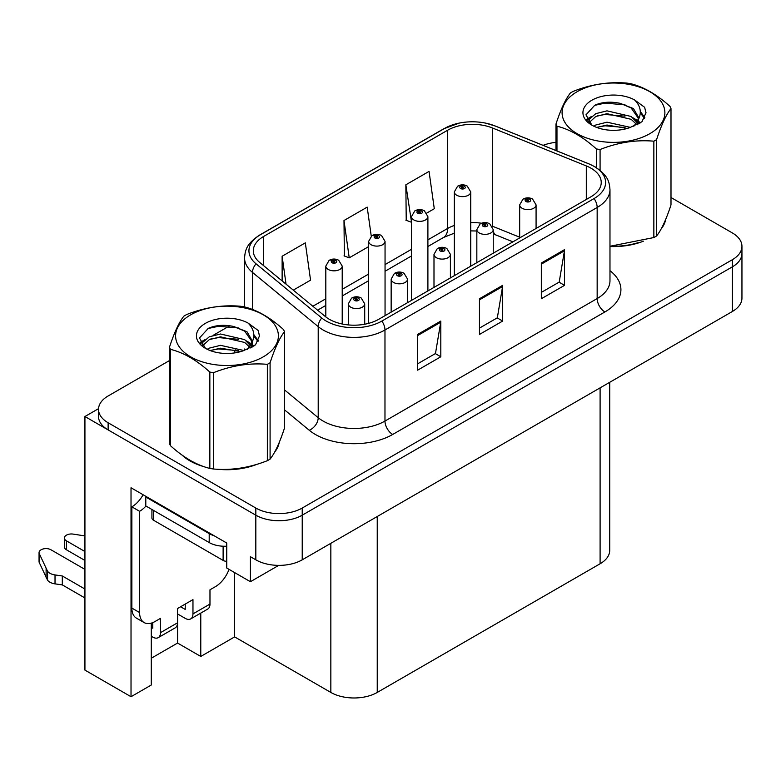 <?xml version="1.0" encoding="UTF-8"?>
<svg xmlns="http://www.w3.org/2000/svg" width="781" height="781" viewBox="0 0 781 781"><rect width="100%" height="100%" fill="white"/><g stroke="black" fill="none" stroke-linecap="round" stroke-linejoin="round"><path stroke-width="1.17" d="M151.28 623.131L151.28 685.025L131.023 696.72L131.023 487.774L226.754 543.039L226.754 568.041L250.418 581.708L250.418 556.707L255.826 559.831A32.812 18.939 0 0 0 302.227 559.831L732.344 311.512A32.812 18.939 0 0 0 741.95 298.117L741.95 253.464A32.812 18.939 0 0 1 732.344 266.858A32.812 18.939 0 0 0 741.95 253.464L741.95 246.327A32.812 18.939 0 0 0 732.344 232.933L670.996 197.515M278.7 565.376L250.418 581.708M169.477 360.558L108.129 395.977A32.812 18.939 0 0 0 98.523 409.371A32.812 18.939 0 0 0 108.129 422.765L255.826 508.04A32.812 18.939 0 0 0 302.227 508.04L302.227 515.187L732.344 266.858L302.227 515.187A32.812 18.939 0 0 1 255.826 515.187A32.812 18.939 0 0 0 302.227 515.187L302.227 559.831M131.023 696.72L84.934 670.108L84.934 416.517L255.826 515.187L108.129 429.911A32.812 18.939 0 0 1 98.523 416.517L98.523 409.371M98.543 408.658L84.934 416.517M609.717 382.309L609.717 550.371A32.812 18.939 180 0 1 600.101 563.765L377.243 692.435A32.812 18.939 180 0 1 330.841 692.435L234.642 636.896L234.642 572.6M234.642 636.896L200.776 656.45L200.776 613.085M151.28 658.237L177.57 643.056L200.776 656.45M177.57 643.056L177.57 613.944M182.071 455.108A52.493 30.303 0 0 0 189.871 460.849A52.493 30.303 0 0 0 203.87 466.628M590.983 168.188A34.999 20.208 180 0 1 601.233 182.481A34.999 20.208 180 0 1 590.983 196.763L378.785 319.273A34.999 20.208 180 0 1 325.374 316.578L259.643 262.377A34.999 20.208 180 0 1 253.308 250.789A34.999 20.208 180 0 1 263.558 236.497L447.611 130.242A34.999 20.208 180 0 1 492.43 127.977L586.306 165.923A34.999 20.208 180 0 1 590.983 168.188M594.077 166.402A39.372 22.727 0 0 0 588.815 163.854L494.939 125.907A39.372 22.727 0 0 0 485.479 123.095A39.372 22.727 0 0 0 459.238 123.095A39.372 22.727 0 0 0 444.516 128.455L260.464 234.71A39.372 22.727 0 0 0 256.061 263.822L321.792 318.023A39.372 22.727 0 0 0 381.88 321.059L594.077 198.55A39.372 22.727 0 0 0 594.077 166.402M417.61 334.453L417.61 370.174L440.806 356.78L440.806 321.059L417.61 334.453M417.61 363.839L435.476 353.52L440.709 322.25A8.747 5.047 -120 0 0 440.806 321.059M435.32 353.608L440.806 356.78M541.331 263.021L541.331 298.742L564.536 285.348L564.536 249.627L541.331 263.021M541.331 292.397L559.206 282.087L564.438 250.808A8.747 5.047 -120 0 0 564.536 249.627M559.05 282.175L564.536 285.348M479.466 298.742L479.466 334.453L502.671 321.059L502.671 285.348L479.466 298.742M479.466 328.118L497.341 317.799L502.573 286.529A8.747 5.047 -120 0 0 502.671 285.348M497.185 317.896L502.671 321.059M609.981 246.513A52.493 30.303 0 0 0 643.398 241.183M661.126 228.999A52.493 30.303 0 0 0 665.705 219.373M218.016 469.283A52.493 30.303 0 0 0 256.9 464.324M274.629 452.14A52.493 30.303 0 0 0 279.207 442.515M302.227 508.04L732.344 259.722A32.812 18.939 0 0 0 741.95 246.327M555.974 142.376A32.812 18.939 0 0 0 543.088 145.344M229.79 325.736L213.135 335.352M426.807 213.047L434.285 208.722L429.052 171.41L405.847 184.804L406.227 220.301M293.295 290.122L310.555 280.164L305.322 242.842L282.126 256.236L282.126 280.916M371.258 236.145L367.187 207.121L343.991 220.515L344.362 256.022M343.991 220.515L349.224 257.837L368.652 246.62M349.224 257.837L343.991 255.875M405.847 184.804L411.489 221.882M411.089 222.116L405.847 220.164M282.126 256.236L286.041 284.147M342.215 323.998L342.215 266.096A8.2 4.735 180 0 1 337.148 270.48A8.2 4.735 180 0 1 328.215 269.445A8.2 4.735 180 0 1 325.814 266.096L329.084 260.405A5.467 3.29 57.8 0 1 331.993 260.571A2.733 1.582 0 0 0 332.081 262.748A2.733 1.582 0 0 0 335.947 262.748A2.733 1.582 0 0 0 335.947 260.522A2.733 1.582 0 0 0 332.169 260.473L333.272 261.166A1.093 0.635 180 0 1 334.434 262.221A1.093 0.635 180 0 1 333.204 261.205L331.993 260.571M333.272 262.104L333.272 261.166M332.169 260.473A5.467 3.017 -117.9 0 0 329.611 260.102A5.467 3.017 -117.9 0 0 329.367 260.258M333.204 262.065L333.204 261.205M364.717 324.232L364.717 303.829A8.2 4.735 180 0 1 359.65 308.202A8.2 4.735 180 0 1 350.718 307.177A8.2 4.735 180 0 1 348.316 303.829L351.587 298.137A5.467 3.29 57.8 0 1 354.496 298.293A2.733 1.582 0 0 0 354.584 300.48A2.733 1.582 0 0 0 358.45 300.48A2.733 1.582 0 0 0 358.45 298.244A2.733 1.582 0 0 0 354.672 298.196L355.775 298.898A1.093 0.635 180 0 1 356.937 299.943A1.093 0.635 180 0 1 355.706 298.938L354.496 298.293M355.775 299.826L355.775 298.898M354.672 298.196A5.467 3.017 -117.9 0 0 352.114 297.825A5.467 3.017 -117.9 0 0 351.87 297.981M355.706 299.787L355.706 298.938M385.053 315.651L385.053 241.368A8.2 4.735 180 0 1 379.996 245.742A8.2 4.735 180 0 1 371.053 244.717A8.2 4.735 180 0 1 368.652 241.368L371.922 235.677A5.467 3.29 57.8 0 1 374.841 235.833A2.733 1.582 0 0 0 374.919 238.02A2.733 1.582 0 0 0 378.785 238.02A2.733 1.582 0 0 0 378.785 235.784A2.733 1.582 0 0 0 375.007 235.735L376.11 236.438A1.093 0.635 180 0 1 377.272 237.483A1.093 0.635 180 0 1 376.042 236.477L374.841 235.833M376.11 237.365L376.11 236.438M375.007 235.735A5.467 3.017 -117.9 0 0 372.449 235.364A5.467 3.017 -117.9 0 0 372.205 235.52M376.042 237.326L376.042 236.477M427.9 290.923L427.9 216.63A8.2 4.735 180 0 1 422.833 221.003A8.2 4.735 180 0 1 413.891 219.978A8.2 4.735 180 0 1 411.489 216.63L414.76 210.938A5.467 3.29 57.8 0 1 417.679 211.104A2.733 1.582 0 0 0 417.757 213.281A2.733 1.582 0 0 0 421.623 213.281A2.733 1.582 0 0 0 421.623 211.055A2.733 1.582 0 0 0 417.845 211.007L418.958 211.7A1.093 0.635 180 0 1 420.11 212.754A1.093 0.635 180 0 1 418.889 211.739L417.679 211.104M418.958 212.637L418.958 211.7M417.845 211.007A5.467 3.017 -117.9 0 0 415.287 210.636A5.467 3.017 -117.9 0 0 415.053 210.792M418.889 212.598L418.889 211.739M470.738 266.184L470.738 191.901A8.2 4.735 180 0 1 465.671 196.275A8.2 4.735 180 0 1 456.739 195.25A8.2 4.735 180 0 1 454.337 191.901L457.607 186.2A5.467 3.29 57.8 0 1 460.517 186.366A2.733 1.582 0 0 0 460.605 188.553A2.733 1.582 0 0 0 464.47 188.553A2.733 1.582 0 0 0 464.47 186.317A2.733 1.582 0 0 0 460.692 186.268L461.796 186.971A1.093 0.635 180 0 1 462.957 188.016A1.093 0.635 180 0 1 461.727 187.01L460.517 186.366M461.796 187.899L461.796 186.971M460.692 186.268A5.467 3.017 -117.9 0 0 458.135 185.898A5.467 3.017 -117.9 0 0 457.891 186.054M461.727 187.86L461.727 187.01M407.555 302.667L407.555 279.09A8.2 4.735 180 0 1 402.498 283.464A8.2 4.735 180 0 1 393.556 282.439A8.2 4.735 180 0 1 391.154 279.09L394.425 273.399A5.467 3.29 57.8 0 1 397.344 273.565A2.733 1.582 0 0 0 397.422 275.742A2.733 1.582 0 0 0 401.288 275.742A2.733 1.582 0 0 0 401.288 273.516A2.733 1.582 0 0 0 397.509 273.467L398.613 274.16A1.093 0.635 180 0 1 399.774 275.215A1.093 0.635 180 0 1 398.554 274.199L397.344 273.565M398.613 275.097L398.613 274.16M397.509 273.467A5.467 3.017 -117.9 0 0 394.952 273.096A5.467 3.017 -117.9 0 0 394.708 273.252M398.554 275.058L398.554 274.199M450.403 277.929L450.403 254.362A8.2 4.735 180 0 1 445.336 258.736A8.2 4.735 180 0 1 436.394 257.71A8.2 4.735 180 0 1 433.992 254.362L437.262 248.661A5.467 3.29 57.8 0 1 440.181 248.827A2.733 1.582 0 0 0 440.259 251.013A2.733 1.582 0 0 0 444.125 251.013A2.733 1.582 0 0 0 444.125 248.778A2.733 1.582 0 0 0 440.347 248.729L441.46 249.432A1.093 0.635 180 0 1 442.612 250.476A1.093 0.635 180 0 1 441.392 249.471L440.181 248.827M441.46 250.359L441.46 249.432M440.347 248.729A5.467 3.017 -117.9 0 0 437.79 248.358A5.467 3.017 -117.9 0 0 437.555 248.514M441.392 250.32L441.392 249.471M493.241 253.19L493.241 229.624A8.2 4.735 180 0 1 488.174 233.997A8.2 4.735 180 0 1 479.241 232.972A8.2 4.735 180 0 1 476.84 229.624L480.11 223.932A5.467 3.29 57.8 0 1 483.019 224.088A2.733 1.582 0 0 0 483.107 226.275A2.733 1.582 0 0 0 486.973 226.275A2.733 1.582 0 0 0 486.973 224.04A2.733 1.582 0 0 0 483.195 223.991L484.298 224.694A1.093 0.635 180 0 1 485.46 225.738A1.093 0.635 180 0 1 484.23 224.733L483.019 224.088M484.298 225.621L484.298 224.694M483.195 223.991A5.467 3.017 -117.9 0 0 480.637 223.63A5.467 3.017 -117.9 0 0 480.393 223.786M484.23 225.582L484.23 224.733M536.078 228.462L536.078 204.886A8.2 4.735 180 0 1 531.021 209.269A8.2 4.735 180 0 1 522.079 208.234A8.2 4.735 180 0 1 519.677 204.886L522.948 199.194A5.467 3.29 57.8 0 1 525.867 199.36A2.733 1.582 0 0 0 525.945 201.537A2.733 1.582 0 0 0 529.811 201.537A2.733 1.582 0 0 0 529.811 199.311A2.733 1.582 0 0 0 526.033 199.262L527.136 199.956A1.093 0.635 180 0 1 528.298 201.01A1.093 0.635 180 0 1 527.077 199.995L525.867 199.36M527.136 200.893L527.136 199.956M526.033 199.262A5.467 3.017 -117.9 0 0 523.475 198.891A5.467 3.017 -117.9 0 0 523.231 199.048M527.077 200.854L527.077 199.995M229.028 569.359A21.868 12.633 -60 0 1 215.39 586.668L209.972 589.792L209.972 604.074L192.966 613.895A10.934 6.316 60 0 1 190.701 618.903A10.934 6.316 60 0 1 185.224 618.367L177.492 613.895M84.934 560.455L66.434 549.785L66.434 540.852L84.934 551.532M192.966 613.895L192.966 599.613L177.492 608.545L177.492 622.828L160.486 632.649L160.486 618.367L155.068 621.491A21.868 12.633 -60 0 1 144.134 622.574A21.868 12.633 -60 0 1 139.604 612.558L139.604 511.301L131.872 506.84A21.868 12.633 120 0 0 143.108 494.754M180.587 606.759L185.224 609.434L185.224 604.074M214.15 535.766A21.868 12.633 180 0 1 209.201 533.618L145.793 497.009A21.868 12.633 0 0 0 146.447 496.677M145.793 497.009L145.793 505.942L209.201 542.551A21.868 12.633 0 0 0 226.754 546.192M144.134 622.574L136.402 618.113A21.868 12.633 -60 0 1 131.872 608.096L131.872 506.84M145.969 506.049A21.868 12.633 -60 0 1 139.604 511.301M151.28 627.338L152.754 628.188L152.754 622.623M84.934 597.963L62.304 584.901L62.304 575.968L84.934 589.03M160.486 632.649A10.934 6.316 60 0 1 158.221 637.657A10.934 6.316 60 0 1 152.754 637.111L151.28 636.271M84.934 569.388L50.97 549.785A6.98 4.032 180 0 0 43.365 548.906A6.98 4.032 180 0 0 39.05 552.636A6.98 4.032 180 0 0 39.284 553.67L47.573 571.282A10.934 6.316 0 0 0 55.021 574.933L62.304 575.968M62.304 584.901L55.021 583.866L55.021 574.933M47.573 571.282L47.573 580.215L39.284 562.603A6.98 4.032 0 0 1 39.05 561.559L39.05 552.636M47.573 580.215A10.934 6.316 0 0 0 55.021 583.866M158.221 637.657L175.227 627.836A10.934 6.316 -120 0 0 177.492 622.828M46.108 568.373L46.108 577.296M190.701 618.903L207.707 609.082A10.934 6.316 -120 0 0 209.972 604.074M66.434 540.852A6.98 4.032 180 0 1 64.393 538.002A6.98 4.032 180 0 1 73.18 534.106L84.934 535.922M64.393 538.002L64.393 546.934A6.98 4.032 0 0 0 66.434 549.785M663.889 223.532A51.946 29.99 180 0 1 663.333 224.723M638.184 242.657A51.946 29.99 180 0 1 611.708 246.249M277.392 446.673A51.946 29.99 180 0 1 276.835 447.864M251.687 465.798A51.946 29.99 180 0 1 225.211 469.391M197.408 464.07A51.946 29.99 180 0 1 190.252 460.624A51.946 29.99 180 0 1 185.546 457.5M151.924 509.485L151.924 517.998A5.467 3.153 0 0 0 153.525 520.234L223.122 560.407A5.467 3.153 0 0 0 226.754 561.334M577.139 91.709A51.4 29.678 -0 0 0 577.139 133.678A51.4 29.678 -0 0 0 649.831 133.678A51.4 29.678 -0 0 0 649.831 91.709A51.4 29.678 -0 0 0 577.139 91.709M609.981 246.259L653.853 237.551A59.053 34.091 -0 0 0 655.239 236.78A59.053 34.091 -0 0 0 656.587 235.969C661.37 229.995 666.173 219.637 670.996 204.925L670.996 108.559A59.053 34.091 -0 0 0 669.991 106.401C656.841 94.481 643.72 86.906 630.628 83.674A59.053 34.091 -0 0 0 626.889 83.098C608.887 81.556 590.963 84.328 573.117 91.416A59.053 34.091 -0 0 0 571.721 92.197A59.053 34.091 -0 0 0 570.384 92.998C565.561 99.07 560.758 109.418 555.974 124.042A59.053 34.091 -0 0 0 556.97 126.2L556.97 150.958M596.342 167.622L596.342 148.927C583.182 137.007 570.062 129.431 556.97 126.2M596.342 148.927A59.053 34.091 -0 0 0 600.081 149.513L600.081 170.326M653.853 237.551L653.853 141.185C635.998 139.633 618.074 142.406 600.081 149.513M653.853 141.185A59.053 34.091 -0 0 0 655.239 140.414A59.053 34.091 -0 0 0 656.587 139.614L656.587 235.969M630.492 127.391L607.013 122.197L595.805 124.989L593.697 126.131M627.221 128.455L607.013 125.038L596.684 127.43M637.843 124.452L637.618 123.857M636.915 122.432L631.165 116.486L607.013 110.853L595.805 113.645L589.333 119.171L588.493 122.178M635.998 123.837L631.165 119.317L607.013 113.694L595.805 116.486L589.001 122.734M633.801 126.288L637.628 120.977L638.487 117.228L633.45 108.549L619.733 103.258C610.381 101.354 602.063 102.008 594.771 105.24L585.975 114.836L591.881 125.106M637.169 124.804L638.487 119.483M638.409 118.351L631.165 107.983L620.387 103.375M591.881 100.222A30.557 17.641 -0 0 0 591.881 125.165A30.557 17.641 -0 0 0 630.072 127.508L641.992 121.729L646.004 112.698L644.628 107.3L634.621 99.958A30.557 17.641 -0 0 0 591.881 100.222M634.621 99.958C640.986 106.421 641.992 113.43 637.638 120.957M555.974 150.548L555.974 124.042M670.996 108.559C666.213 114.543 661.409 124.892 656.587 139.614M624.976 127.508L605.07 125.8L597.143 127.244M639.522 123.486L638.126 122.363M637.276 121.748L635.861 120.821M624.976 116.164L605.07 114.465L597.143 115.9M589.489 118.897L587.156 120.333M644.491 118.351L640.303 112.845M625.054 104.849L605.07 103.121L594.409 105.406M645.994 112.972L644.628 107.3M640.43 122.89L638.38 121.133M637.765 120.674L632.864 117.746M591.422 116.515L586.629 119.298M644.833 117.677L640.293 111.419M190.642 314.85A51.4 29.678 -0 0 0 190.642 356.819A51.4 29.678 -0 0 0 263.334 356.819A51.4 29.678 -0 0 0 263.334 314.85A51.4 29.678 -0 0 0 190.642 314.85M185.224 315.339A59.053 34.091 -0 0 0 183.886 316.139C179.064 322.211 174.261 332.56 169.477 347.184A59.053 34.091 -0 0 0 170.473 349.341L170.473 445.707C183.564 457.588 196.685 465.164 209.845 468.434A59.053 34.091 -0 0 0 213.574 469.01C231.43 470.572 249.354 467.799 267.356 460.692A59.053 34.091 -0 0 0 268.742 459.921A59.053 34.091 -0 0 0 270.089 459.111C274.873 453.136 279.676 442.788 284.499 428.066L284.499 331.71A59.053 34.091 -0 0 0 283.493 329.543C270.343 317.623 257.222 310.047 244.131 306.816A59.053 34.091 -0 0 0 240.392 306.24C222.39 304.707 204.466 307.48 186.62 314.558A59.053 34.091 -0 0 0 185.224 315.339M209.845 468.434L209.845 372.068C196.685 360.158 183.564 352.573 170.473 349.341M209.845 372.068A59.053 34.091 -0 0 0 213.574 372.654L213.574 469.01M267.356 460.692L267.356 364.336C249.5 362.774 231.576 365.547 213.574 372.654M267.356 364.336A59.053 34.091 -0 0 0 268.742 363.555A59.053 34.091 -0 0 0 270.089 362.755L270.089 459.111M169.477 347.184L169.477 443.549A59.053 34.091 -0 0 0 170.473 445.707M243.994 350.532L220.515 345.339L209.308 348.131L207.199 349.273M240.724 351.596L220.515 348.18L210.187 350.571M251.345 347.594L251.121 346.998M250.418 345.573L244.668 339.628L220.515 334.004L209.308 336.787L202.835 342.312L201.996 345.319M249.5 346.979L244.668 342.459L220.515 336.836L209.308 339.628L202.504 345.876M247.304 349.429L251.131 344.118L251.99 340.37L246.952 331.691L233.236 326.399C223.883 324.496 215.566 325.15 208.273 328.381L199.477 337.978L205.383 348.258M250.672 347.955L251.99 342.625M251.912 341.492L244.668 331.124L233.89 326.526M205.383 323.363A30.557 17.641 -0 0 0 205.383 348.306A30.557 17.641 -0 0 0 243.574 350.649L255.494 344.87L259.507 335.84L258.13 330.441L248.124 323.1A30.557 17.641 -0 0 0 205.383 323.363M248.124 323.1C254.489 329.562 255.494 336.572 251.14 344.099M284.499 331.71C279.715 337.685 274.912 348.033 270.089 362.755M238.478 350.649L218.573 348.941L210.645 350.386M253.024 346.627L251.628 345.505M250.779 344.89L249.364 343.962M238.478 339.305L218.573 337.607L210.645 339.042M202.992 342.039L200.658 343.474M257.994 341.492L253.805 335.986M238.556 327.991L218.573 326.263L207.912 328.547M259.497 336.113L258.13 330.441M253.932 346.032L251.882 344.275M251.267 343.816L246.366 340.887M204.925 339.657L200.131 342.439M258.335 340.819L253.796 334.561M732.344 311.512L732.344 259.722M255.826 559.831L255.826 508.04M377.243 692.435L377.243 516.524M600.101 563.765L600.101 387.854M330.841 692.435L330.841 543.312M609.981 270.685A54.68 31.572 180 0 1 604.904 311.951L392.706 434.461A10.934 6.316 60 0 1 384.974 421.066L597.162 298.557A43.746 25.256 0 0 0 609.981 280.701L609.981 189.617A43.746 25.256 180 0 1 597.162 207.482A10.934 6.316 -120 0 0 594.077 198.55M392.706 434.461A54.68 31.572 180 0 1 315.378 434.461A54.68 31.572 180 0 1 309.247 430.243L284.499 409.84M321.792 318.023A10.934 7.312 129.5 0 0 318.209 326.614L318.209 417.698A43.746 25.256 0 0 0 323.109 421.066A43.746 25.256 0 0 0 384.974 421.066L384.974 329.992A43.746 25.256 180 0 1 318.209 326.614L252.478 272.413A43.746 25.256 180 0 1 244.56 257.935L244.56 306.933M609.981 189.617C609.258 182.1 608.633 175.91 594.897 166.753L589.147 163.961A10.934 5.125 112 0 0 588.815 163.854M459.238 123.095L443.686 128.806A10.934 6.316 60 0 1 444.516 128.455M260.464 234.71A10.934 6.316 -120 0 0 259.643 235.061C246.22 243.916 245.214 250.34 244.56 257.935M256.061 263.822A10.934 7.312 129.5 0 0 252.478 272.413L252.478 309.491M485.479 123.095L495.271 126.014A10.934 5.125 112 0 0 494.939 125.907M381.88 321.059A10.934 6.316 60 0 1 384.974 329.992L597.162 207.482L597.162 298.557A10.934 6.316 60 0 0 604.904 311.951M234.31 352.963A54.68 31.572 180 0 1 235.432 349.898M108.129 422.765L108.129 429.911M252.478 341.6L252.478 346.959M244.56 349.009A43.746 25.256 0 0 0 244.619 350.347M284.499 389.904L318.209 417.698A10.934 7.312 -50.5 0 1 309.247 430.243M263.558 236.497L263.558 265.608M586.306 165.923L586.306 199.458M492.43 127.977L492.43 226.197A34.999 20.208 0 0 0 492.196 226.099M519.677 237.209L492.43 226.197A19.681 9.216 -68 0 0 492.43 226.51M481.467 223.239A34.999 20.208 0 0 0 470.738 222.565M454.337 225.436A34.999 20.208 0 0 0 447.611 228.462L427.9 239.845M447.611 130.242L447.611 228.462A19.681 11.364 60 0 1 443.54 237.473L427.9 246.503M411.489 249.315L385.053 264.583M368.652 274.053L342.215 289.312M325.814 298.781L312.859 306.259M512.912 241.837L496.345 235.14A19.681 9.216 -68 0 1 493.241 231.508M479.466 299.865L502.573 286.529M541.331 264.154L564.438 250.808M417.61 335.586L440.709 322.25M209.201 533.618L209.201 542.551M139.604 612.558L131.872 608.096M39.284 553.67L39.284 562.603M223.122 560.407L223.122 546.222M153.525 520.234L153.525 510.413M443.686 128.806L259.643 235.061M589.147 163.961L495.271 126.014M496.345 235.14L493.241 234.007M476.84 231L470.738 230.883M454.337 233.158L443.54 237.473M411.489 255.973L385.053 271.241M368.652 280.711L342.215 295.97M325.814 305.439L317.613 310.174M342.215 266.096L338.681 260.249C335.674 258.696 332.647 258.648 329.611 260.102M325.814 316.93L325.814 266.096M364.717 303.829L361.183 297.971C358.176 296.419 355.15 296.37 352.114 297.825M348.316 324.916L348.316 303.829M385.053 241.368L381.519 235.511C378.512 233.958 375.485 233.909 372.449 235.364M368.652 323.344L368.652 241.368M427.9 216.63L424.356 210.782C421.349 209.22 418.333 209.181 415.287 210.636M411.489 300.392L411.489 216.63M470.738 191.901L467.204 186.044C464.197 184.492 461.171 184.443 458.135 185.898M454.337 275.654L454.337 191.901M407.555 279.09L404.021 273.243C401.014 271.681 397.988 271.632 394.952 273.096M391.154 312.136L391.154 279.09M450.403 254.362L446.869 248.504C443.852 246.952 440.835 246.903 437.79 248.358M433.992 287.398L433.992 254.362M493.241 229.624L489.707 223.776C486.7 222.214 483.673 222.165 480.637 223.63M476.84 262.66L476.84 229.624M536.078 204.886L532.544 199.038C529.538 197.486 526.511 197.437 523.475 198.891M519.677 237.932L519.677 204.886M665.432 220.027L665.432 220.642M278.934 443.169L278.934 443.784"/></g></svg>
